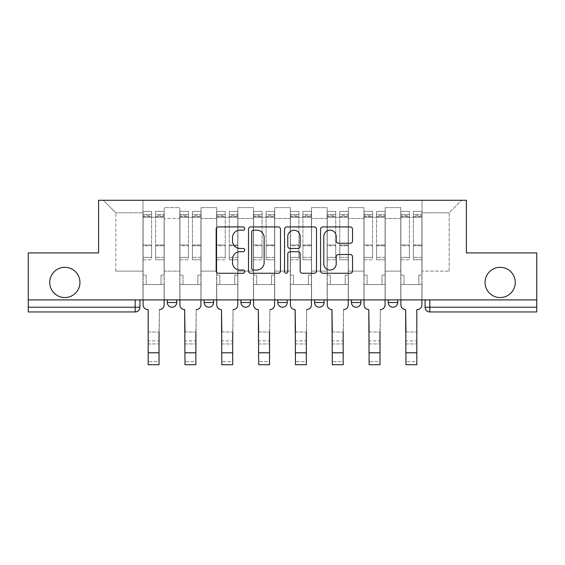 <?xml version="1.0" encoding="UTF-8"?>
<svg xmlns="http://www.w3.org/2000/svg" width="565" height="565" viewBox="0 0 565 565"><rect width="100%" height="100%" fill="white"/><g stroke="black" fill="none" stroke-linecap="round" stroke-linejoin="round"><path stroke-width="0.42" stroke-dasharray="2.83 2.12" d="M244.73 228.55A1.624 1.624 0 0 0 243.105 226.925L218.486 226.925A2.317 2.317 0 0 0 216.169 229.242L216.169 270.953A2.317 2.317 0 0 0 218.486 273.269L243.105 273.269A1.624 1.624 0 0 0 244.73 271.652A1.624 1.624 0 0 0 243.105 270.028L239.92 270.028A7.416 7.416 0 0 1 232.505 262.612L232.505 259.137A7.416 7.416 0 0 1 239.92 251.722L243.105 251.722A1.624 1.624 0 0 0 244.73 250.097A1.624 1.624 0 0 0 243.105 248.48L239.92 248.48A7.416 7.416 0 0 1 232.505 241.064L232.505 237.59A7.416 7.416 0 0 1 239.92 230.174L243.105 230.174A1.624 1.624 0 0 0 244.73 228.55M485.053 282.444A15.107 15.107 0 0 0 500.159 297.55A15.107 15.107 0 0 0 515.266 282.444A15.107 15.107 0 0 0 500.159 267.33A15.107 15.107 0 0 0 485.053 282.444M49.734 282.444A15.107 15.107 0 0 0 64.841 297.55A15.107 15.107 0 0 0 79.948 282.444A15.107 15.107 0 0 0 64.841 267.33A15.107 15.107 0 0 0 49.734 282.444M388.261 299.909L397.704 299.909L388.261 299.909M351.43 299.909L360.873 299.909L351.43 299.909M314.606 299.909L324.049 299.909L314.606 299.909L314.606 302.508L324.049 302.508M287.225 299.909L277.775 299.909L287.225 299.909L287.225 302.508A4.725 4.725 0 0 1 282.5 307.226A4.725 4.725 0 0 1 277.775 302.508L287.225 302.508M240.951 299.909L250.394 299.909L250.394 302.508L240.951 302.508L240.951 299.909L250.394 299.909M204.127 299.909L213.57 299.909L204.127 299.909L204.127 302.508L213.57 302.508A4.725 4.725 0 0 1 208.845 307.226M167.297 299.909L176.739 299.909L167.297 299.909L167.297 302.508L176.739 302.508A4.725 4.725 0 0 1 172.021 307.226M536.75 307.226L536.75 299.909L28.25 299.909L28.25 252.929L98.6 252.929L98.6 200.285L466.4 200.285L466.4 252.929L536.75 252.929L536.75 299.909L425.085 299.909L425.085 307.226A4.725 4.725 0 0 0 429.81 311.951L536.75 311.951L536.75 307.226L425.085 307.226M28.25 299.909L135.19 299.909L28.25 299.909L28.25 311.951L135.19 311.951L135.19 307.226L28.25 307.226M164.224 218.464L164.224 271.108L164.224 218.464L179.811 218.464L179.811 207.609L179.811 271.108L179.811 218.464L164.224 218.464M164.224 299.909L164.224 207.609L179.811 207.609L164.224 207.609L164.224 299.909L164.224 284.562L142.98 284.562L164.224 284.562L164.224 299.909L142.98 299.909L142.98 200.285L422.02 200.285L103.324 200.285L142.98 200.285L142.98 271.108L142.98 212.8L115.832 212.8L142.98 212.8L142.98 200.285L142.98 299.909L142.98 284.562L142.98 299.909L164.224 299.909M179.811 299.909L179.811 207.609L164.224 207.609L179.811 207.609L179.811 299.909L179.811 284.562L201.055 284.562L179.811 284.562L179.811 299.909L201.055 299.909L201.055 207.609L201.055 218.464L201.055 207.609L216.635 207.609L216.635 218.464L216.635 207.609L201.055 207.609L201.055 299.909L201.055 284.562L201.055 299.909L179.811 299.909M201.055 271.108L201.055 218.464L201.055 271.108L216.635 271.108L216.635 218.464L216.635 271.108L201.055 271.108M216.635 299.909L216.635 207.609L201.055 207.609L216.635 207.609L216.635 299.909L216.635 284.562L237.879 284.562L216.635 284.562L216.635 299.909L237.879 299.909L237.879 207.609L237.879 218.464L237.879 207.609L253.466 207.609L253.466 218.464L253.466 207.609L237.879 207.609L237.879 299.909L237.879 284.562L237.879 299.909L216.635 299.909M237.879 271.108L237.879 218.464L237.879 271.108L253.466 271.108L253.466 218.464L253.466 271.108L237.879 271.108M253.466 299.909L253.466 207.609L237.879 207.609L253.466 207.609L253.466 299.909L253.466 284.562L274.71 284.562L253.466 284.562L253.466 299.909L274.71 299.909L274.71 207.609L274.71 218.464L274.71 207.609L290.29 207.609L290.29 218.464L290.29 207.609L274.71 207.609L274.71 299.909L274.71 284.562L274.71 299.909L253.466 299.909M274.71 271.108L274.71 218.464L274.71 271.108L290.29 271.108L290.29 218.464L290.29 271.108L274.71 271.108M290.29 299.909L290.29 207.609L274.71 207.609L290.29 207.609L290.29 299.909L290.29 284.562L311.534 284.562L290.29 284.562L290.29 299.909L311.534 299.909L311.534 207.609L311.534 218.464L311.534 207.609L327.121 207.609L327.121 218.464L327.121 207.609L311.534 207.609L311.534 299.909L311.534 284.562L311.534 299.909L290.29 299.909M311.534 271.108L311.534 218.464L311.534 271.108L327.121 271.108L327.121 218.464L327.121 271.108L311.534 271.108M327.121 299.909L327.121 207.609L311.534 207.609L327.121 207.609L327.121 299.909L327.121 284.562L348.365 284.562L327.121 284.562L327.121 299.909L348.365 299.909L348.365 207.609L348.365 218.464L348.365 207.609L363.945 207.609L363.945 218.464L363.945 207.609L348.365 207.609L348.365 299.909L348.365 284.562L348.365 299.909L327.121 299.909M348.365 271.108L348.365 218.464L348.365 271.108L363.945 271.108L363.945 218.464L363.945 271.108L348.365 271.108M363.945 299.909L363.945 207.609L348.365 207.609L363.945 207.609L363.945 299.909L363.945 284.562L385.189 284.562L363.945 284.562L363.945 299.909L385.189 299.909L385.189 207.609L385.189 218.464L385.189 207.609L400.776 207.609L400.776 218.464L400.776 207.609L385.189 207.609L385.189 299.909L385.189 284.562L385.189 299.909L363.945 299.909M385.189 271.108L385.189 218.464L385.189 271.108L400.776 271.108L400.776 218.464L400.776 271.108L385.189 271.108M400.776 299.909L400.776 207.609L385.189 207.609L400.776 207.609L400.776 299.909L400.776 284.562L422.02 284.562L400.776 284.562L400.776 299.909L422.02 299.909L422.02 200.285L461.676 200.285L422.02 200.285L422.02 212.8L449.168 212.8L422.02 212.8L422.02 271.108L422.02 200.285L422.02 299.909L400.776 299.909L422.02 299.909L422.02 284.562L422.02 299.909L400.776 299.909M164.224 271.108L179.811 271.108L164.224 271.108M115.832 271.108L115.832 212.8L115.832 271.108L142.98 271.108L115.832 271.108M449.168 271.108L449.168 212.8L461.676 200.285L449.168 212.8L449.168 271.108L422.02 271.108L449.168 271.108M536.75 299.909L425.085 299.909M135.19 299.909L139.915 299.909L135.19 299.909L135.19 307.226L139.915 307.226M360.873 302.508L351.43 302.508A4.725 4.725 0 0 0 356.155 307.226M397.704 302.508A4.725 4.725 0 0 1 392.979 307.226A4.725 4.725 0 0 1 388.261 302.508L397.704 302.508M103.324 200.285L115.832 212.8L103.324 200.285M280.473 270.953L280.473 229.242A2.317 2.317 0 0 0 278.157 226.925L250.811 226.925A2.317 2.317 0 0 0 248.494 229.242L248.494 270.953A2.317 2.317 0 0 0 250.811 273.269L278.157 273.269A2.317 2.317 0 0 0 280.473 270.953M253.36 230.174A1.624 1.624 0 0 0 251.736 231.791L251.736 268.403A1.624 1.624 0 0 0 253.36 270.028L256.722 270.028A7.416 7.416 0 0 0 264.137 262.612L264.137 237.59A7.416 7.416 0 0 0 256.722 230.174L253.36 230.174M286.843 226.925L314.189 226.925A2.317 2.317 0 0 1 316.506 229.242L316.506 270.953A2.317 2.317 0 0 1 314.189 273.269L302.487 273.269A2.317 2.317 0 0 1 300.17 270.953L300.17 254.038A2.317 2.317 0 0 0 297.854 251.722L290.092 251.722A2.317 2.317 0 0 0 287.769 254.038L287.769 271.652A1.624 1.624 0 0 1 286.151 273.269A1.624 1.624 0 0 1 284.527 271.652L284.527 229.242A2.317 2.317 0 0 1 286.843 226.925M300.17 236.488A6.201 6.201 0 0 0 293.97 230.287A6.201 6.201 0 0 0 287.769 236.488L287.769 246.156A2.317 2.317 0 0 0 290.092 248.48L297.854 248.48A2.317 2.317 0 0 0 300.17 246.156L300.17 236.488M338.52 243.261L350.222 243.261A2.317 2.317 0 0 0 352.539 240.944L352.539 229.242A2.317 2.317 0 0 0 350.222 226.925L322.876 226.925A2.317 2.317 0 0 0 320.56 229.242L320.56 270.953A2.317 2.317 0 0 0 322.876 273.269L350.222 273.269A2.317 2.317 0 0 0 352.539 270.953L352.539 256.821A2.317 2.317 0 0 0 350.222 254.504L338.52 254.504A2.317 2.317 0 0 0 336.203 256.821L336.203 263.827A6.201 6.201 0 0 1 330.002 270.028A6.201 6.201 0 0 1 323.802 263.827L323.802 236.368A6.201 6.201 0 0 1 330.002 230.174A6.201 6.201 0 0 1 336.203 236.368L336.203 240.944A2.317 2.317 0 0 0 338.52 243.261M148.178 332.015L159.033 332.015L148.178 332.015L148.178 340.872L159.033 340.872L159.033 332.015L159.033 343.937L159.033 340.872L148.178 340.872L148.178 343.937L159.033 343.937L148.178 343.937L148.178 309.592L147.818 309.592A4.725 4.725 0 0 1 143.1 304.867A4.725 4.725 0 0 0 147.818 309.592A4.725 4.725 0 0 1 143.1 304.867L143.1 284.562L146.166 284.562L143.1 284.562L143.1 299.909L143.1 214.453L143.1 257.372L151.597 257.372L151.597 245.761L143.1 245.761L143.1 259.78L151.597 259.78L151.597 211.381L151.597 217.285L155.608 217.285L143.1 217.285L143.1 304.867M164.111 304.867L164.111 275.12L161.039 275.12L164.111 275.12L164.111 217.285L164.111 299.909L164.111 284.562L161.039 284.562L164.111 284.562L164.111 275.12L161.039 275.12L161.039 284.562L164.111 284.562L161.039 284.562L161.039 275.12L161.039 284.562L161.039 275.12L164.111 275.12L164.111 211.381L164.111 304.867A4.725 4.725 0 0 1 159.387 309.592A4.725 4.725 0 0 0 164.111 304.867A4.725 4.725 0 0 1 159.387 309.592L159.033 332.015M155.608 216.536L155.608 214.453L155.608 217.285L164.111 217.285L164.111 214.453L164.111 257.372L155.608 257.372L164.111 257.372L164.111 259.78L155.608 259.78L164.111 259.78L164.111 211.381L164.111 217.285L155.608 217.285L164.111 217.285L155.608 217.285L155.608 211.381L155.608 217.285L155.608 214.453L164.111 214.453L155.608 214.453L155.608 245.761L164.111 245.761L155.608 245.761L155.608 259.78L155.608 211.381L164.111 211.381L155.608 211.381L155.608 215.731L164.111 215.731L155.608 215.731L155.608 244.956L164.111 244.956L155.608 244.956L155.608 259.78L155.608 216.536L164.111 216.536L155.608 216.536M143.1 275.12L143.1 214.453L143.1 245.761L151.597 245.761L151.597 214.453L151.597 217.285L143.1 217.285L151.597 217.285L151.597 214.453L143.1 214.453L151.597 214.453L151.597 259.78L143.1 259.78L143.1 211.381L143.1 217.285L151.597 217.285L151.597 211.381L143.1 211.381L143.1 284.562L146.166 284.562L146.166 275.12L143.1 275.12L146.166 275.12L143.1 275.12L146.166 275.12L146.166 284.562L146.166 275.12L146.166 284.562L143.1 284.562L143.1 275.12M159.033 364.715L159.033 361.642L148.178 361.642L148.178 364.715M159.387 309.592L159.033 361.642L148.178 361.642L148.178 309.592L147.818 309.592M151.597 257.372L143.1 257.372L143.1 259.78L143.1 211.381L151.597 211.381L151.597 215.731L143.1 215.731L151.597 215.731L151.597 244.956L143.1 244.956L151.597 244.956L151.597 257.372M185.002 332.015L195.864 332.015L185.002 332.015L185.002 340.872L195.864 340.872L195.864 332.015L195.864 343.937L195.864 340.872L185.002 340.872L185.002 343.937L195.864 343.937L185.002 343.937L184.649 309.592A4.725 4.725 0 0 1 179.924 304.867A4.725 4.725 0 0 0 184.649 309.592A4.725 4.725 0 0 1 179.924 304.867L179.924 284.562L182.996 284.562L179.924 284.562L179.924 299.909L179.924 214.453L179.924 257.372L188.428 257.372L188.428 245.761L179.924 245.761L179.924 259.78L188.428 259.78L188.428 211.381L188.428 217.285L192.439 217.285L179.924 217.285L179.924 304.867M200.935 304.867L200.935 275.12L197.87 275.12L200.935 275.12L200.935 217.285L200.935 299.909L200.935 284.562L197.87 284.562L200.935 284.562L200.935 275.12L197.87 275.12L197.87 284.562L200.935 284.562L197.87 284.562L197.87 275.12L197.87 284.562L197.87 275.12L200.935 275.12L200.935 211.381L200.935 304.867A4.725 4.725 0 0 1 196.217 309.592A4.725 4.725 0 0 0 200.935 304.867A4.725 4.725 0 0 1 196.217 309.592L195.864 332.015M192.439 216.536L192.439 214.453L192.439 217.285L200.935 217.285L200.935 214.453L200.935 257.372L192.439 257.372L200.935 257.372L200.935 259.78L192.439 259.78L200.935 259.78L200.935 211.381L200.935 217.285L192.439 217.285L200.935 217.285L192.439 217.285L192.439 211.381L192.439 217.285L192.439 214.453L200.935 214.453L192.439 214.453L192.439 245.761L200.935 245.761L192.439 245.761L192.439 259.78L192.439 211.381L200.935 211.381L192.439 211.381L192.439 215.731L200.935 215.731L192.439 215.731L192.439 244.956L200.935 244.956L192.439 244.956L192.439 259.78L192.439 216.536L200.935 216.536L192.439 216.536M179.924 275.12L179.924 214.453L179.924 245.761L188.428 245.761L188.428 214.453L188.428 217.285L179.924 217.285L188.428 217.285L188.428 214.453L179.924 214.453L188.428 214.453L188.428 259.78L179.924 259.78L179.924 211.381L179.924 217.285L188.428 217.285L188.428 211.381L179.924 211.381L179.924 284.562L182.996 284.562L182.996 275.12L179.924 275.12L182.996 275.12L179.924 275.12L182.996 275.12L182.996 284.562L182.996 275.12L182.996 284.562L179.924 284.562L179.924 275.12M221.826 332.015L232.688 332.015L221.826 332.015L221.826 340.872L232.688 340.872L232.688 332.015L232.688 343.937L232.688 340.872L221.826 340.872L221.826 343.937L232.688 343.937L221.826 343.937L221.473 309.592A4.725 4.725 0 0 1 216.755 304.867A4.725 4.725 0 0 0 221.473 309.592A4.725 4.725 0 0 1 216.755 304.867L216.755 284.562L219.82 284.562L216.755 284.562L216.755 299.909L216.755 214.453L216.755 257.372L225.251 257.372L225.251 245.761L216.755 245.761L216.755 259.78L225.251 259.78L225.251 211.381L225.251 217.285L229.263 217.285L216.755 217.285L216.755 304.867M237.766 304.867L237.766 275.12L234.694 275.12L237.766 275.12L237.766 217.285L237.766 299.909L237.766 284.562L234.694 284.562L237.766 284.562L237.766 275.12L234.694 275.12L234.694 284.562L237.766 284.562L234.694 284.562L234.694 275.12L234.694 284.562L234.694 275.12L237.766 275.12L237.766 211.381L237.766 304.867A4.725 4.725 0 0 1 233.041 309.592A4.725 4.725 0 0 0 237.766 304.867A4.725 4.725 0 0 1 233.041 309.592L232.688 332.015M229.263 216.536L229.263 214.453L229.263 217.285L237.766 217.285L237.766 214.453L237.766 257.372L229.263 257.372L237.766 257.372L237.766 259.78L229.263 259.78L237.766 259.78L237.766 211.381L237.766 217.285L229.263 217.285L237.766 217.285L229.263 217.285L229.263 211.381L229.263 217.285L229.263 214.453L237.766 214.453L229.263 214.453L229.263 245.761L237.766 245.761L229.263 245.761L229.263 259.78L229.263 211.381L237.766 211.381L229.263 211.381L229.263 215.731L237.766 215.731L229.263 215.731L229.263 244.956L237.766 244.956L229.263 244.956L229.263 259.78L229.263 216.536L237.766 216.536L229.263 216.536M216.755 275.12L216.755 214.453L216.755 245.761L225.251 245.761L225.251 214.453L225.251 217.285L216.755 217.285L225.251 217.285L225.251 214.453L216.755 214.453L225.251 214.453L225.251 259.78L216.755 259.78L216.755 211.381L216.755 217.285L225.251 217.285L225.251 211.381L216.755 211.381L216.755 284.562L219.82 284.562L219.82 275.12L216.755 275.12L219.82 275.12L216.755 275.12L219.82 275.12L219.82 284.562L219.82 275.12L219.82 284.562L216.755 284.562L216.755 275.12M195.864 364.715L195.864 361.642L185.002 361.642L185.002 364.715M196.217 309.592L195.864 361.642L185.002 361.642L184.649 309.592M188.428 257.372L179.924 257.372L179.924 259.78L179.924 211.381L188.428 211.381L188.428 215.731L179.924 215.731L188.428 215.731L188.428 244.956L179.924 244.956L188.428 244.956L188.428 257.372M232.688 364.715L232.688 361.642L221.826 361.642L221.826 364.715M233.041 309.592L232.688 361.642L221.826 361.642L221.473 309.592M225.251 257.372L216.755 257.372L216.755 259.78L216.755 211.381L225.251 211.381L225.251 215.731L216.755 215.731L225.251 215.731L225.251 244.956L216.755 244.956L225.251 244.956L225.251 257.372M258.657 332.015L269.519 332.015L258.657 332.015L258.657 340.872L269.519 340.872L269.519 332.015L269.519 343.937L269.519 340.872L258.657 340.872L258.657 343.937L269.519 343.937L258.657 343.937L258.304 309.592A4.725 4.725 0 0 1 253.579 304.867A4.725 4.725 0 0 0 258.304 309.592A4.725 4.725 0 0 1 253.579 304.867L253.579 284.562L256.651 284.562L253.579 284.562L253.579 299.909L253.579 214.453L253.579 257.372L262.082 257.372L262.082 245.761L253.579 245.761L253.579 259.78L262.082 259.78L262.082 211.381L262.082 217.285L266.094 217.285L253.579 217.285L253.579 304.867M274.59 304.867L274.59 275.12L271.525 275.12L274.59 275.12L274.59 217.285L274.59 299.909L274.59 284.562L271.525 284.562L274.59 284.562L274.59 275.12L271.525 275.12L271.525 284.562L274.59 284.562L271.525 284.562L271.525 275.12L271.525 284.562L271.525 275.12L274.59 275.12L274.59 211.381L274.59 304.867A4.725 4.725 0 0 1 269.872 309.592A4.725 4.725 0 0 0 274.59 304.867A4.725 4.725 0 0 1 269.872 309.592L269.519 332.015M266.094 216.536L266.094 214.453L266.094 217.285L274.59 217.285L274.59 214.453L274.59 257.372L266.094 257.372L274.59 257.372L274.59 259.78L266.094 259.78L274.59 259.78L274.59 211.381L274.59 217.285L266.094 217.285L274.59 217.285L266.094 217.285L266.094 211.381L266.094 217.285L266.094 214.453L274.59 214.453L266.094 214.453L266.094 245.761L274.59 245.761L266.094 245.761L266.094 259.78L266.094 211.381L274.59 211.381L266.094 211.381L266.094 215.731L274.59 215.731L266.094 215.731L266.094 244.956L274.59 244.956L266.094 244.956L266.094 259.78L266.094 216.536L274.59 216.536L266.094 216.536M253.579 275.12L253.579 214.453L253.579 245.761L262.082 245.761L262.082 214.453L262.082 217.285L253.579 217.285L262.082 217.285L262.082 214.453L253.579 214.453L262.082 214.453L262.082 259.78L253.579 259.78L253.579 211.381L253.579 217.285L262.082 217.285L262.082 211.381L253.579 211.381L253.579 284.562L256.651 284.562L256.651 275.12L253.579 275.12L256.651 275.12L253.579 275.12L256.651 275.12L256.651 284.562L256.651 275.12L256.651 284.562L253.579 284.562L253.579 275.12M295.481 332.015L306.343 332.015L295.481 332.015L295.481 340.872L306.343 340.872L306.343 332.015L306.343 343.937L306.343 340.872L295.481 340.872L295.481 343.937L306.343 343.937L295.481 343.937L295.128 309.592A4.725 4.725 0 0 1 290.41 304.867A4.725 4.725 0 0 0 295.128 309.592A4.725 4.725 0 0 1 290.41 304.867L290.41 284.562L293.475 284.562L290.41 284.562L290.41 299.909L290.41 214.453L290.41 257.372L298.906 257.372L298.906 245.761L290.41 245.761L290.41 259.78L298.906 259.78L298.906 211.381L298.906 217.285L302.918 217.285L290.41 217.285L290.41 304.867M311.421 304.867L311.421 275.12L308.349 275.12L311.421 275.12L311.421 217.285L311.421 299.909L311.421 284.562L308.349 284.562L311.421 284.562L311.421 275.12L308.349 275.12L308.349 284.562L311.421 284.562L308.349 284.562L308.349 275.12L308.349 284.562L308.349 275.12L311.421 275.12L311.421 211.381L311.421 304.867A4.725 4.725 0 0 1 306.696 309.592A4.725 4.725 0 0 0 311.421 304.867A4.725 4.725 0 0 1 306.696 309.592L306.343 332.015M302.918 216.536L302.918 214.453L302.918 217.285L311.421 217.285L311.421 214.453L311.421 257.372L302.918 257.372L311.421 257.372L311.421 259.78L302.918 259.78L311.421 259.78L311.421 211.381L311.421 217.285L302.918 217.285L311.421 217.285L302.918 217.285L302.918 211.381L302.918 217.285L302.918 214.453L311.421 214.453L302.918 214.453L302.918 245.761L311.421 245.761L302.918 245.761L302.918 259.78L302.918 211.381L311.421 211.381L302.918 211.381L302.918 215.731L311.421 215.731L302.918 215.731L302.918 244.956L311.421 244.956L302.918 244.956L302.918 259.78L302.918 216.536L311.421 216.536L302.918 216.536M290.41 275.12L290.41 214.453L290.41 245.761L298.906 245.761L298.906 214.453L298.906 217.285L290.41 217.285L298.906 217.285L298.906 214.453L290.41 214.453L298.906 214.453L298.906 259.78L290.41 259.78L290.41 211.381L290.41 217.285L298.906 217.285L298.906 211.381L290.41 211.381L290.41 284.562L293.475 284.562L293.475 275.12L290.41 275.12L293.475 275.12L290.41 275.12L293.475 275.12L293.475 284.562L293.475 275.12L293.475 284.562L290.41 284.562L290.41 275.12M332.312 332.015L343.174 332.015L332.312 332.015L332.312 340.872L343.174 340.872L343.174 332.015L343.174 343.937L343.174 340.872L332.312 340.872L332.312 343.937L343.174 343.937L332.312 343.937L331.959 309.592A4.725 4.725 0 0 1 327.234 304.867A4.725 4.725 0 0 0 331.959 309.592A4.725 4.725 0 0 1 327.234 304.867L327.234 284.562L330.306 284.562L327.234 284.562L327.234 299.909L327.234 214.453L327.234 257.372L335.737 257.372L335.737 245.761L327.234 245.761L327.234 259.78L335.737 259.78L335.737 211.381L335.737 217.285L339.749 217.285L327.234 217.285L327.234 304.867M348.245 304.867L348.245 275.12L345.18 275.12L348.245 275.12L348.245 217.285L348.245 299.909L348.245 284.562L345.18 284.562L348.245 284.562L348.245 275.12L345.18 275.12L345.18 284.562L348.245 284.562L345.18 284.562L345.18 275.12L345.18 284.562L345.18 275.12L348.245 275.12L348.245 211.381L348.245 304.867A4.725 4.725 0 0 1 343.527 309.592A4.725 4.725 0 0 0 348.245 304.867A4.725 4.725 0 0 1 343.527 309.592L343.174 332.015M339.749 216.536L339.749 214.453L339.749 217.285L348.245 217.285L348.245 214.453L348.245 257.372L339.749 257.372L348.245 257.372L348.245 259.78L339.749 259.78L348.245 259.78L348.245 211.381L348.245 217.285L339.749 217.285L348.245 217.285L339.749 217.285L339.749 211.381L339.749 217.285L339.749 214.453L348.245 214.453L339.749 214.453L339.749 245.761L348.245 245.761L339.749 245.761L339.749 259.78L339.749 211.381L348.245 211.381L339.749 211.381L339.749 215.731L348.245 215.731L339.749 215.731L339.749 244.956L348.245 244.956L339.749 244.956L339.749 259.78L339.749 216.536L348.245 216.536L339.749 216.536M327.234 275.12L327.234 214.453L327.234 245.761L335.737 245.761L335.737 214.453L335.737 217.285L327.234 217.285L335.737 217.285L335.737 214.453L327.234 214.453L335.737 214.453L335.737 259.78L327.234 259.78L327.234 211.381L327.234 217.285L335.737 217.285L335.737 211.381L327.234 211.381L327.234 284.562L330.306 284.562L330.306 275.12L327.234 275.12L330.306 275.12L327.234 275.12L330.306 275.12L330.306 284.562L330.306 275.12L330.306 284.562L327.234 284.562L327.234 275.12M269.519 364.715L269.519 361.642L258.657 361.642L258.657 364.715M269.872 309.592L269.519 361.642L258.657 361.642L258.304 309.592M262.082 257.372L253.579 257.372L253.579 259.78L253.579 211.381L262.082 211.381L262.082 215.731L253.579 215.731L262.082 215.731L262.082 244.956L253.579 244.956L262.082 244.956L262.082 257.372M306.343 364.715L306.343 361.642L295.481 361.642L295.481 364.715M306.696 309.592L306.343 361.642L295.481 361.642L295.128 309.592M298.906 257.372L290.41 257.372L290.41 259.78L290.41 211.381L298.906 211.381L298.906 215.731L290.41 215.731L298.906 215.731L298.906 244.956L290.41 244.956L298.906 244.956L298.906 257.372M343.174 364.715L343.174 361.642L332.312 361.642L332.312 364.715M343.527 309.592L343.174 361.642L332.312 361.642L331.959 309.592M335.737 257.372L327.234 257.372L327.234 259.78L327.234 211.381L335.737 211.381L335.737 215.731L327.234 215.731L335.737 215.731L335.737 244.956L327.234 244.956L335.737 244.956L335.737 257.372M369.136 332.015L379.998 332.015L369.136 332.015L369.136 340.872L379.998 340.872L379.998 332.015L379.998 343.937L379.998 340.872L369.136 340.872L369.136 343.937L379.998 343.937L369.136 343.937L368.783 309.592A4.725 4.725 0 0 1 364.065 304.867A4.725 4.725 0 0 0 368.783 309.592A4.725 4.725 0 0 1 364.065 304.867L364.065 284.562L367.13 284.562L364.065 284.562L364.065 299.909L364.065 214.453L364.065 257.372L372.561 257.372L372.561 245.761L364.065 245.761L364.065 259.78L372.561 259.78L372.561 211.381L372.561 217.285L376.573 217.285L364.065 217.285L364.065 304.867M385.076 304.867L385.076 275.12L382.004 275.12L385.076 275.12L385.076 217.285L385.076 299.909L385.076 284.562L382.004 284.562L385.076 284.562L385.076 275.12L382.004 275.12L382.004 284.562L385.076 284.562L382.004 284.562L382.004 275.12L382.004 284.562L382.004 275.12L385.076 275.12L385.076 211.381L385.076 304.867A4.725 4.725 0 0 1 380.351 309.592A4.725 4.725 0 0 0 385.076 304.867A4.725 4.725 0 0 1 380.351 309.592L379.998 332.015M376.573 216.536L376.573 214.453L376.573 217.285L385.076 217.285L385.076 214.453L385.076 257.372L376.573 257.372L385.076 257.372L385.076 259.78L376.573 259.78L385.076 259.78L385.076 211.381L385.076 217.285L376.573 217.285L385.076 217.285L376.573 217.285L376.573 211.381L376.573 217.285L376.573 214.453L385.076 214.453L376.573 214.453L376.573 245.761L385.076 245.761L376.573 245.761L376.573 259.78L376.573 211.381L385.076 211.381L376.573 211.381L376.573 215.731L385.076 215.731L376.573 215.731L376.573 244.956L385.076 244.956L376.573 244.956L376.573 259.78L376.573 216.536L385.076 216.536L376.573 216.536M364.065 275.12L364.065 214.453L364.065 245.761L372.561 245.761L372.561 214.453L372.561 217.285L364.065 217.285L372.561 217.285L372.561 214.453L364.065 214.453L372.561 214.453L372.561 259.78L364.065 259.78L364.065 211.381L364.065 217.285L372.561 217.285L372.561 211.381L364.065 211.381L364.065 284.562L367.13 284.562L367.13 275.12L364.065 275.12L367.13 275.12L364.065 275.12L367.13 275.12L367.13 284.562L367.13 275.12L367.13 284.562L364.065 284.562L364.065 275.12M379.998 364.715L379.998 361.642L369.136 361.642L369.136 364.715M380.351 309.592L379.998 361.642L369.136 361.642L368.783 309.592M372.561 257.372L364.065 257.372L364.065 259.78L364.065 211.381L372.561 211.381L372.561 215.731L364.065 215.731L372.561 215.731L372.561 244.956L364.065 244.956L372.561 244.956L372.561 257.372M405.967 332.015L416.822 332.015L405.967 332.015L405.967 340.872L416.822 340.872L416.822 332.015L416.822 343.937L416.822 340.872L405.967 340.872L405.967 343.937L416.822 343.937L405.967 343.937L405.614 309.592A4.725 4.725 0 0 1 400.889 304.867A4.725 4.725 0 0 0 405.614 309.592A4.725 4.725 0 0 1 400.889 304.867L400.889 284.562L403.961 284.562L400.889 284.562L400.889 299.909L400.889 214.453L400.889 257.372L409.392 257.372L409.392 245.761L400.889 245.761L400.889 259.78L409.392 259.78L409.392 211.381L409.392 217.285L413.403 217.285L400.889 217.285L400.889 304.867M421.9 304.867L421.9 275.12L418.834 275.12L421.9 275.12L421.9 217.285L421.9 299.909L421.9 284.562L418.834 284.562L421.9 284.562L421.9 275.12L418.834 275.12L418.834 284.562L421.9 284.562L418.834 284.562L418.834 275.12L418.834 284.562L418.834 275.12L421.9 275.12L421.9 211.381L421.9 304.867A4.725 4.725 0 0 1 417.182 309.592A4.725 4.725 0 0 0 421.9 304.867A4.725 4.725 0 0 1 417.182 309.592L416.822 309.592L416.822 332.015M413.403 216.536L413.403 214.453L413.403 217.285L421.9 217.285L421.9 214.453L421.9 257.372L413.403 257.372L421.9 257.372L421.9 259.78L413.403 259.78L421.9 259.78L421.9 211.381L421.9 217.285L413.403 217.285L421.9 217.285L413.403 217.285L413.403 211.381L413.403 217.285L413.403 214.453L421.9 214.453L413.403 214.453L413.403 245.761L421.9 245.761L413.403 245.761L413.403 259.78L413.403 211.381L421.9 211.381L413.403 211.381L413.403 215.731L421.9 215.731L413.403 215.731L413.403 244.956L421.9 244.956L413.403 244.956L413.403 259.78L413.403 216.536L421.9 216.536L413.403 216.536M400.889 275.12L400.889 214.453L400.889 245.761L409.392 245.761L409.392 214.453L409.392 217.285L400.889 217.285L409.392 217.285L409.392 214.453L400.889 214.453L409.392 214.453L409.392 259.78L400.889 259.78L400.889 211.381L400.889 217.285L409.392 217.285L409.392 211.381L400.889 211.381L400.889 284.562L403.961 284.562L403.961 275.12L400.889 275.12L403.961 275.12L400.889 275.12L403.961 275.12L403.961 284.562L403.961 275.12L403.961 284.562L400.889 284.562L400.889 275.12M416.822 364.715L416.822 361.642L405.967 361.642L405.967 364.715M417.182 309.592L416.822 309.592L416.822 361.642L405.967 361.642L405.614 309.592M409.392 257.372L400.889 257.372L400.889 259.78L400.889 211.381L409.392 211.381L409.392 215.731L400.889 215.731L409.392 215.731L409.392 244.956L400.889 244.956L409.392 244.956L409.392 257.372M400.776 218.464L385.189 218.464L400.776 218.464M363.945 218.464L348.365 218.464L363.945 218.464M327.121 218.464L311.534 218.464L327.121 218.464M290.29 218.464L274.71 218.464L290.29 218.464M253.466 218.464L237.879 218.464L253.466 218.464M216.635 218.464L201.055 218.464L216.635 218.464M429.81 299.909L429.81 311.951M143.1 216.536L151.597 216.536L143.1 216.536M159.033 352.793L148.178 352.793M179.924 216.536L188.428 216.536L179.924 216.536M216.755 216.536L225.251 216.536L216.755 216.536M195.864 352.793L185.002 352.793M232.688 352.793L221.826 352.793M253.579 216.536L262.082 216.536L253.579 216.536M290.41 216.536L298.906 216.536L290.41 216.536M327.234 216.536L335.737 216.536L327.234 216.536M269.519 352.793L258.657 352.793M306.343 352.793L295.481 352.793M343.174 352.793L332.312 352.793M364.065 216.536L372.561 216.536L364.065 216.536M379.998 352.793L369.136 352.793M400.889 216.536L409.392 216.536L400.889 216.536M416.822 352.793L405.967 352.793"/><path stroke-width="0.85" d="M244.73 228.55A1.624 1.624 0 0 0 243.105 226.925L218.486 226.925A2.317 2.317 0 0 0 216.169 229.242L216.169 270.953A2.317 2.317 0 0 0 218.486 273.269L243.105 273.269A1.624 1.624 0 0 0 244.73 271.652A1.624 1.624 0 0 0 243.105 270.028L239.92 270.028A7.416 7.416 0 0 1 232.505 262.612L232.505 259.137A7.416 7.416 0 0 1 239.92 251.722L243.105 251.722A1.624 1.624 0 0 0 244.73 250.097A1.624 1.624 0 0 0 243.105 248.48L239.92 248.48A7.416 7.416 0 0 1 232.505 241.064L232.505 237.59A7.416 7.416 0 0 1 239.92 230.174L243.105 230.174A1.624 1.624 0 0 0 244.73 228.55M485.053 282.444A15.107 15.107 0 0 0 500.159 297.55A15.107 15.107 0 0 0 515.266 282.444A15.107 15.107 0 0 0 500.159 267.33A15.107 15.107 0 0 0 485.053 282.444M49.734 282.444A15.107 15.107 0 0 0 64.841 297.55A15.107 15.107 0 0 0 79.948 282.444A15.107 15.107 0 0 0 64.841 267.33A15.107 15.107 0 0 0 49.734 282.444M388.261 299.909L388.261 302.508L397.704 302.508A4.725 4.725 0 0 1 392.979 307.226A4.725 4.725 0 0 1 388.261 302.508L388.261 299.909M351.43 299.909L351.43 302.508L360.873 302.508A4.725 4.725 0 0 1 356.155 307.226A4.725 4.725 0 0 1 351.43 302.508L351.43 299.909M277.775 299.909L277.775 302.508L287.225 302.508A4.725 4.725 0 0 1 282.5 307.226A4.725 4.725 0 0 1 277.775 302.508L277.775 299.909M350.222 243.261A2.317 2.317 0 0 0 352.539 240.944L352.539 229.242A2.317 2.317 0 0 0 350.222 226.925L322.876 226.925A2.317 2.317 0 0 0 320.56 229.242L320.56 270.953A2.317 2.317 0 0 0 322.876 273.269L350.222 273.269A2.317 2.317 0 0 0 352.539 270.953L352.539 256.821A2.317 2.317 0 0 0 350.222 254.504L338.52 254.504A2.317 2.317 0 0 0 336.203 256.821L336.203 263.827A6.201 6.201 0 0 1 330.002 270.028A6.201 6.201 0 0 1 323.802 263.827L323.802 236.368A6.201 6.201 0 0 1 330.002 230.174A6.201 6.201 0 0 1 336.203 236.368L336.203 240.944A2.317 2.317 0 0 0 338.52 243.261L350.222 243.261M28.25 299.909L28.25 252.929L98.6 252.929L98.6 200.285L466.4 200.285L466.4 252.929L536.75 252.929L536.75 299.909L28.25 299.909L28.25 307.226L139.915 307.226L139.915 299.909L139.915 307.226A4.725 4.725 0 0 1 135.19 311.951L28.25 311.951L28.25 307.226M280.473 229.242A2.317 2.317 0 0 0 278.157 226.925L250.811 226.925A2.317 2.317 0 0 0 248.494 229.242L248.494 270.953A2.317 2.317 0 0 0 250.811 273.269L278.157 273.269A2.317 2.317 0 0 0 280.473 270.953L280.473 229.242M286.843 226.925L314.189 226.925A2.317 2.317 0 0 1 316.506 229.242L316.506 270.953A2.317 2.317 0 0 1 314.189 273.269L302.487 273.269A2.317 2.317 0 0 1 300.17 270.953L300.17 254.038A2.317 2.317 0 0 0 297.854 251.722L290.092 251.722A2.317 2.317 0 0 0 287.769 254.038L287.769 271.652A1.624 1.624 0 0 1 286.151 273.269A1.624 1.624 0 0 1 284.527 271.652L284.527 229.242A2.317 2.317 0 0 1 286.843 226.925M425.085 299.909L425.085 307.226L536.75 307.226L536.75 311.951L429.81 311.951A4.725 4.725 0 0 1 425.085 307.226M536.75 299.909L536.75 307.226M397.704 299.909L397.704 302.508L397.704 299.909M360.873 302.508L360.873 299.909L360.873 302.508A4.725 4.725 0 0 1 356.155 307.226M324.049 299.909L324.049 302.508A4.725 4.725 0 0 1 319.324 307.226A4.725 4.725 0 0 1 314.606 302.508A4.725 4.725 0 0 0 319.324 307.226A4.725 4.725 0 0 0 324.049 302.508L324.049 299.909M314.606 299.909L314.606 302.508L324.049 302.508M287.225 299.909L287.225 302.508M250.394 299.909L250.394 302.508A4.725 4.725 0 0 1 245.676 307.226A4.725 4.725 0 0 1 240.951 302.508A4.725 4.725 0 0 0 245.676 307.226A4.725 4.725 0 0 0 250.394 302.508L240.951 302.508L240.951 299.909M204.127 299.909L204.127 302.508L213.57 302.508L213.57 299.909L213.57 302.508A4.725 4.725 0 0 1 208.845 307.226A4.725 4.725 0 0 1 204.127 302.508A4.725 4.725 0 0 0 208.845 307.226M167.297 299.909L167.297 302.508L176.739 302.508L176.739 299.909L176.739 302.508A4.725 4.725 0 0 1 172.021 307.226A4.725 4.725 0 0 1 167.297 302.508A4.725 4.725 0 0 0 172.021 307.226M135.19 299.909L135.19 311.951A4.725 4.725 0 0 0 139.915 307.226M253.36 230.174A1.624 1.624 0 0 0 251.736 231.791L251.736 268.403A1.624 1.624 0 0 0 253.36 270.028L256.722 270.028A7.416 7.416 0 0 0 264.137 262.612L264.137 237.59A7.416 7.416 0 0 0 256.722 230.174L253.36 230.174M300.17 236.488A6.201 6.201 0 0 0 293.97 230.287A6.201 6.201 0 0 0 287.769 236.488L287.769 246.156A2.317 2.317 0 0 0 290.092 248.48L297.854 248.48A2.317 2.317 0 0 0 300.17 246.156L300.17 236.488M143.1 304.867L143.1 299.909L143.1 304.867A4.725 4.725 0 0 0 147.818 309.592L148.178 309.592L148.178 332.015M147.818 309.592L148.178 309.592L148.178 364.715L159.033 364.715L159.033 332.015M164.111 304.867L164.111 299.909L164.111 304.867A4.725 4.725 0 0 1 159.387 309.592M159.033 364.715L148.178 364.715M179.924 304.867L179.924 299.909L179.924 304.867A4.725 4.725 0 0 0 184.649 309.592L185.002 332.015M184.649 309.592L185.002 364.715L195.864 364.715L195.864 332.015M200.935 304.867L200.935 299.909L200.935 304.867A4.725 4.725 0 0 1 196.217 309.592M216.755 304.867L216.755 299.909L216.755 304.867A4.725 4.725 0 0 0 221.473 309.592L221.826 332.015M221.473 309.592L221.826 364.715L232.688 364.715L232.688 332.015M237.766 304.867L237.766 299.909L237.766 304.867A4.725 4.725 0 0 1 233.041 309.592M195.864 364.715L185.002 364.715M232.688 364.715L221.826 364.715M253.579 304.867L253.579 299.909L253.579 304.867A4.725 4.725 0 0 0 258.304 309.592L258.657 332.015M258.304 309.592L258.657 364.715L269.519 364.715L269.519 332.015M274.59 304.867L274.59 299.909L274.59 304.867A4.725 4.725 0 0 1 269.872 309.592M290.41 304.867L290.41 299.909L290.41 304.867A4.725 4.725 0 0 0 295.128 309.592L295.481 332.015M295.128 309.592L295.481 364.715L306.343 364.715L306.343 332.015M311.421 304.867L311.421 299.909L311.421 304.867A4.725 4.725 0 0 1 306.696 309.592M327.234 304.867L327.234 299.909L327.234 304.867A4.725 4.725 0 0 0 331.959 309.592L332.312 332.015M331.959 309.592L332.312 364.715L343.174 364.715L343.174 332.015M348.245 304.867L348.245 299.909L348.245 304.867A4.725 4.725 0 0 1 343.527 309.592M269.519 364.715L258.657 364.715M306.343 364.715L295.481 364.715M343.174 364.715L332.312 364.715M364.065 304.867L364.065 299.909L364.065 304.867A4.725 4.725 0 0 0 368.783 309.592L369.136 332.015M368.783 309.592L369.136 364.715L379.998 364.715L379.998 332.015M385.076 304.867L385.076 299.909L385.076 304.867A4.725 4.725 0 0 1 380.351 309.592M379.998 364.715L369.136 364.715M400.889 304.867L400.889 299.909L400.889 304.867A4.725 4.725 0 0 0 405.614 309.592L405.967 332.015M405.614 309.592L405.967 364.715L416.822 364.715L416.822 309.592L417.182 309.592L416.822 309.592L416.822 332.015M421.9 304.867L421.9 299.909L421.9 304.867A4.725 4.725 0 0 1 417.182 309.592M416.822 364.715L405.967 364.715M429.81 299.909L429.81 311.951M159.033 352.793L148.178 352.793M195.864 352.793L185.002 352.793M232.688 352.793L221.826 352.793M269.519 352.793L258.657 352.793M306.343 352.793L295.481 352.793M343.174 352.793L332.312 352.793M379.998 352.793L369.136 352.793M416.822 352.793L405.967 352.793"/></g></svg>
